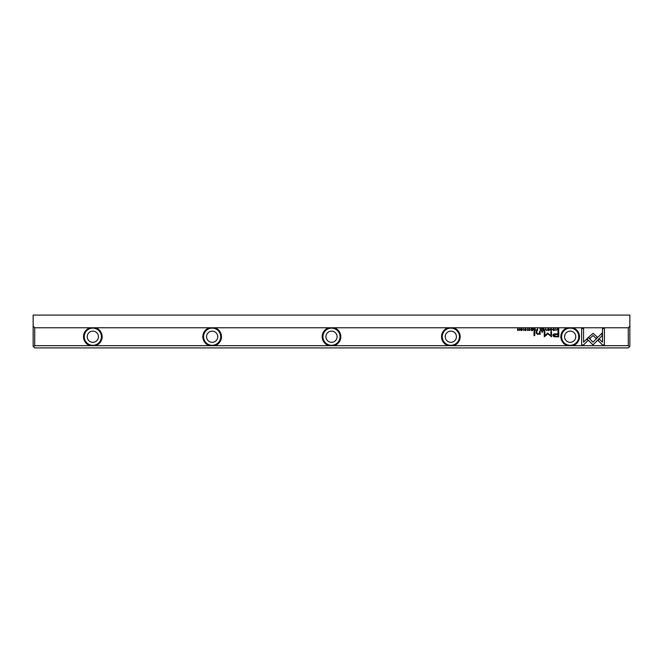 <?xml version="1.0" encoding="UTF-8"?>
<svg xmlns="http://www.w3.org/2000/svg" width="663" height="663" viewBox="0 0 663 663"><rect width="100%" height="100%" fill="white"/><g stroke="black" fill="none" stroke-linecap="round" stroke-linejoin="round"><path stroke-width="0.99" d="M545.649 328.608L544.829 330.597L545.798 328.923L546.743 330.597L545.649 328.608M550.365 329.146L551.168 328.807L551.773 329.602L551.168 330.423L550.373 330.075L551.144 330.63L552.088 329.594L551.168 328.575L550.365 329.146M536.798 330.597L537.569 330.597L537.569 328.608L537.279 329.486L536.085 330.05L536.798 330.597M555.669 328.608L555.959 330.597L555.669 328.608M532.604 328.608L531.212 328.608L532.306 328.848L532.306 329.528L531.278 329.528L532.306 329.76L532.306 330.365L531.237 330.597L532.604 330.597L532.604 328.608M548.483 330.63C549.809 329.942 549.809 329.262 548.483 328.575C547.157 329.262 547.157 329.942 548.483 330.63C547.157 329.942 547.157 329.262 548.483 328.575M534.378 330.597L535.157 330.597L535.157 328.608L534.859 329.511L533.599 328.608L533.649 330.083L534.378 330.597M525.983 329.196L525.461 328.575L524.632 329.179L525.958 330.083L524.706 330.141L525.436 330.63L526.273 330.066L524.939 329.155L525.983 329.196M453.451 345.672L567.569 345.672A9.323 9.323 0 0 1 567.569 327.771L453.451 327.771A9.323 9.323 0 0 1 453.451 345.672L448.229 345.672A9.323 9.323 0 0 1 448.229 327.771L334.111 327.771A9.323 9.323 0 0 1 334.111 345.672L448.229 345.672M555.644 336.854L558.735 336.854L558.735 331.525L557.973 331.525L557.973 333.87L555.611 333.87C553.779 333.779 552.884 334.293 552.917 335.412L553.696 336.613L555.644 336.854M527.292 328.608L527.591 330.597L527.292 328.608M558.105 330.597L558.727 330.597L558.727 328.608L557.218 328.848L556.945 329.577L558.105 330.597M547.597 333.033L544.887 335.718L544.887 331.566L544.282 331.566L544.282 336.812L547.878 333.771L551.483 336.812L551.483 331.566L550.878 331.566L550.878 335.727L547.597 333.033M528.544 329.146L529.347 328.807L529.952 329.602L529.347 330.423L528.552 330.075L529.323 330.63L530.267 329.594L529.347 328.575L528.544 329.146M540.759 330.597L541.538 330.597L541.538 328.608L541.248 329.511L539.98 328.608L540.436 329.61L540.03 330.083L540.759 330.597M521.333 330.63C522.668 329.942 522.668 329.262 521.333 328.575C520.007 329.262 520.007 329.942 521.333 330.63C520.007 329.942 520.007 329.262 521.333 328.575M523.339 328.608L523.637 330.597L523.339 328.608M543.958 328.608L542.566 328.608L543.668 328.848L543.668 329.528L542.632 329.528L543.668 329.76L543.668 330.365L542.591 330.597L543.958 330.597L543.958 328.608M519.328 328.608L519.054 330.298L517.596 328.608L517.596 330.597L517.869 328.981L519.328 330.597L519.328 328.608M534.743 331.525L534.03 331.525L534.03 335.644L534.743 335.644L534.743 331.525M554.351 329.196L553.837 328.575L553 329.179L554.334 330.083L553.075 330.141L553.812 330.63L554.641 330.066L553.307 329.155L554.351 329.196M542.649 331.525L541.82 331.525L541.82 332.146L542.649 332.146L542.649 331.525M540.171 333.472L540.171 331.525L539.442 331.525L539.442 333.108L538.024 334.077L536.897 333.141L536.897 331.525L536.185 331.525L536.185 333.224L537.85 334.459L539.467 333.903L540.229 334.401L540.171 333.472M628.284 327.771L572.791 327.771A9.323 9.323 0 0 1 572.791 345.672L628.284 345.672L628.284 327.771L629.85 326.204L629.85 346.343L629.402 346.79L628.284 345.672M583.556 344.926L588.006 340.475L586.647 339.116L583.556 342.207L583.556 328.624L581.633 328.624L581.633 344.926L583.556 344.926M593.02 333.323L588.62 337.185L589.979 338.544L593.012 335.503L596.045 338.511L597.404 337.152L593.02 333.323M604.416 344.926L604.416 328.624L602.493 328.624L602.493 342.224L599.385 339.116L598.026 340.475L602.476 344.926L604.416 344.926M586.896 338.801L592.987 344.901L602.062 335.809L602.062 333.091L592.995 342.174L588.272 337.459L586.896 338.801M214.771 345.672L328.889 345.672A9.323 9.323 0 0 1 328.889 327.771L214.771 327.771A9.323 9.323 0 0 1 214.771 345.672L209.549 345.672A9.323 9.323 0 0 1 209.549 327.771L95.431 327.771A9.323 9.323 0 0 1 95.431 345.672L209.549 345.672M34.716 345.672L90.209 345.672A9.323 9.323 0 0 1 90.209 327.771L34.716 327.771L34.716 345.672L33.598 346.79L34.716 347.909L628.284 347.909L629.402 346.79M33.598 346.79L33.15 346.343L33.15 315.091L629.85 315.091L629.85 326.204M328.889 327.771L334.111 327.771M448.229 327.771L453.451 327.771M567.569 327.771L572.791 327.771M33.15 326.204L34.716 327.771M90.209 327.771L95.431 327.771M209.549 327.771L214.771 327.771M334.111 345.672L328.889 345.672M95.431 345.672L90.209 345.672M572.791 345.672L567.569 345.672M87.226 336.721A5.594 5.594 0 0 1 95.621 331.873A5.594 5.594 0 0 1 95.621 341.569A5.594 5.594 0 0 1 87.226 336.721M101.398 336.721A8.578 8.578 0 0 0 84.392 335.105A8.578 8.578 0 0 0 90.417 344.959A8.578 8.578 0 0 0 101.398 336.721M206.566 336.721A5.594 5.594 0 0 1 214.961 331.873A5.594 5.594 0 0 1 214.961 341.569A5.594 5.594 0 0 1 206.566 336.721M220.738 336.721A8.578 8.578 0 0 0 203.732 335.105A8.578 8.578 0 0 0 209.757 344.959A8.578 8.578 0 0 0 220.738 336.721M325.906 336.721A5.594 5.594 0 0 1 334.293 331.873A5.594 5.594 0 0 1 334.293 341.569A5.594 5.594 0 0 1 325.906 336.721M340.078 336.721A8.578 8.578 0 0 0 329.097 328.483A8.578 8.578 0 0 0 332.312 345.257A8.578 8.578 0 0 0 340.078 336.721M445.246 336.721A5.594 5.594 0 0 1 453.633 331.873A5.594 5.594 0 0 1 453.633 341.569A5.594 5.594 0 0 1 445.246 336.721M459.418 336.721A8.578 8.578 0 0 0 442.412 335.105A8.578 8.578 0 0 0 448.437 344.959A8.578 8.578 0 0 0 459.418 336.721M564.586 336.721A5.594 5.594 0 0 1 572.973 331.873A5.594 5.594 0 0 1 572.973 341.569A5.594 5.594 0 0 1 564.586 336.721M578.758 336.721A8.578 8.578 0 0 0 561.752 335.105A8.578 8.578 0 0 0 567.777 344.959A8.578 8.578 0 0 0 578.758 336.721M555.71 334.483L553.903 335.362L555.71 336.232L557.973 336.232L557.973 334.483L555.71 334.483M534.428 329.751L533.964 330.05L534.859 330.348L534.428 329.751M557.964 328.848L557.251 329.577L558.428 330.381L558.428 328.848L557.964 328.848M548.483 330.414L548.483 328.807M540.817 329.751L540.345 330.05L541.248 330.348L540.817 329.751M536.848 329.726L536.392 330.05L537.279 330.373L536.848 329.726M521.342 330.414L521.342 328.807"/></g></svg>
